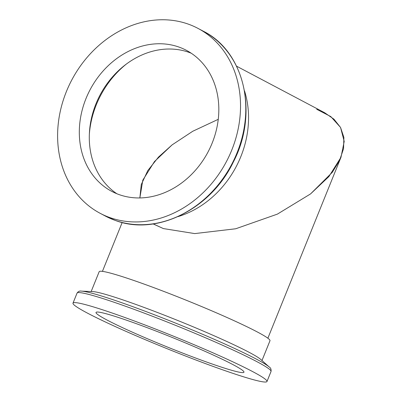 <?xml version="1.0" encoding="UTF-8"?>
<svg xmlns="http://www.w3.org/2000/svg" width="402" height="402" viewBox="0 0 402 402"><rect width="100%" height="100%" fill="white"/><g stroke="black" fill="none" stroke-linecap="round" stroke-linejoin="round"><path stroke-width="0.6" d="M119.218 315.485A104.6 7 22 0 1 218.497 355.283A104.6 7 22 0 1 266.978 381.508A104.6 7 22 0 1 220.763 369.157A104.6 7 22 0 1 121.484 329.364A104.6 7 22 0 1 73.003 303.138A104.6 7 22 0 1 119.218 315.485M208.713 362.79A79.777 5.337 22 0 1 132.997 332.439A79.777 5.337 22 0 1 96.023 312.434A79.777 5.337 22 0 1 131.268 321.856A79.777 5.337 22 0 1 206.985 352.207A79.777 5.337 22 0 1 243.959 372.207A79.777 5.337 22 0 1 208.713 362.79M91.169 291.525L99.173 271.707A92.113 6.161 22 0 1 139.871 282.581A92.113 6.161 22 0 1 227.291 317.625A92.113 6.161 22 0 1 269.983 340.72L261.978 360.539M131.645 302.932A92.113 6.161 22 0 1 260.727 359.423L269.265 367.016A103.063 6.894 22 0 0 124.841 303.806A103.063 6.894 22 0 0 81.425 291.123L92.842 291.596A92.113 6.161 22 0 1 131.645 302.932M316.701 109.284L330.801 116.58L340.544 127.449L344.202 141.409L340.986 157.277L328.901 176.568L310.565 193.91L277.395 214.115L235.703 228.773L194.729 233.587L163.388 228.582L153.268 223.924M218.246 119.329L192.764 131.258L172.116 144.876L154.448 161.579L142.81 180.161L139.856 197.945L141.273 184.573L147.79 170.584L158.514 157.066L172.116 144.876L192.764 131.258L218.246 119.329M236.562 66.174L324.726 112.771L333.956 119.178L340.559 127.479L343.891 137.449L343.559 148.65L339.559 160.498L332.263 172.357L310.565 193.91L277.395 214.115L235.703 228.773L194.729 233.587L163.388 228.582L153.172 223.939M126.268 64.134A85.948 71.832 -62.1 0 0 89.365 133.951A85.948 71.832 -62.1 0 1 126.268 64.134M178.066 216.593A92.113 76.988 -62.1 0 0 244.516 90.877M188.166 24.08A104.6 87.425 -62.1 0 0 68.933 85.716A104.6 87.425 -62.1 0 0 100.188 213.326A104.6 87.425 -62.1 0 0 109.972 217.618A104.6 87.425 -62.1 0 0 229.205 155.981A104.6 87.425 -62.1 0 0 197.95 28.371A104.6 87.425 -62.1 0 0 188.166 24.08M119.253 194.653A79.777 66.682 -62.1 0 0 210.186 147.645A79.777 66.682 -62.1 0 0 186.352 50.315A79.777 66.682 -62.1 0 0 178.89 47.044A79.777 66.682 -62.1 0 0 87.953 94.053A79.777 66.682 -62.1 0 0 111.791 191.382A79.777 66.682 -62.1 0 0 119.253 194.653M191.201 53.205A79.777 66.682 -62.1 0 0 188.86 52.315A79.777 66.682 -62.1 0 0 125.007 65.089A79.777 66.682 -62.1 0 0 89.445 132.374A79.777 66.682 -62.1 0 0 116.907 193.764M81.425 291.123C79.702 290.752 78.249 291.41 77.058 293.098A104.6 7 22 0 1 123.273 305.45A104.6 7 22 0 1 222.552 345.248A104.6 7 22 0 1 271.033 371.468C271.3 369.327 270.712 367.84 269.265 367.016M100.188 213.326L105.455 216.11A104.6 87.425 -62.1 0 0 115.238 220.402A104.6 87.425 -62.1 0 0 234.472 158.765A104.6 87.425 -62.1 0 0 203.216 31.155L197.95 28.371M271.033 371.468L266.978 381.508M77.058 293.098L73.003 303.138M340.986 157.277L267.878 338.218M122.168 222.502L102.425 271.37M203.216 31.155C244.728 51.607 258.752 113.726 233.26 162.162C210.814 209.216 156.569 236.23 115.334 220.442L105.455 216.11"/></g></svg>
